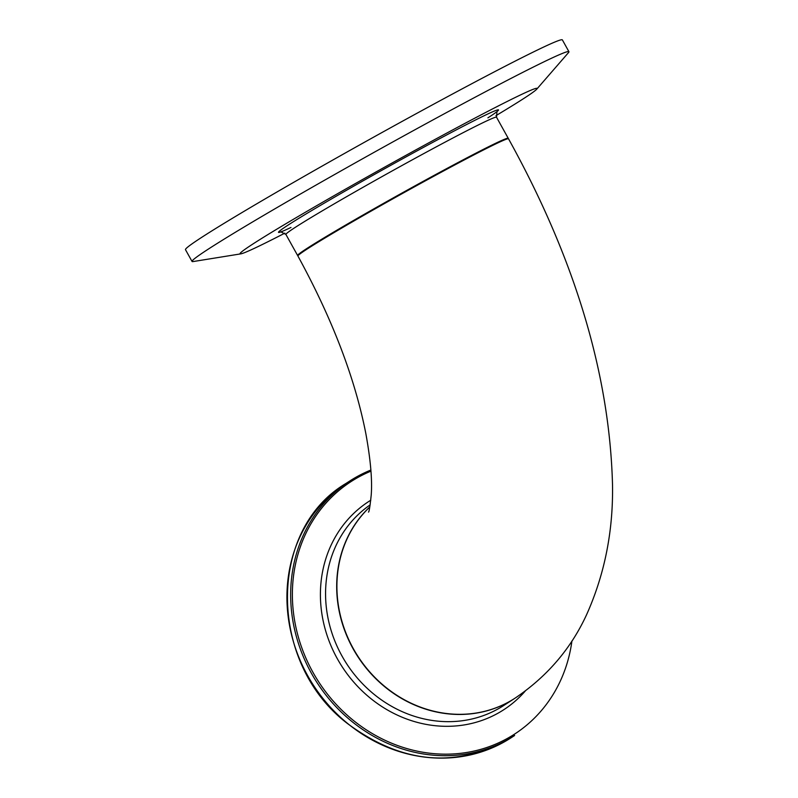 <?xml version="1.0" encoding="UTF-8"?>
<svg xmlns="http://www.w3.org/2000/svg" width="798" height="798" viewBox="0 0 798 798"><rect width="100%" height="100%" fill="white"/><g stroke="black" fill="none" stroke-linecap="round" stroke-linejoin="round"><path stroke-width="1.2" d="M368.496 512.087C369.105 512.057 370.003 506.411 371.21 495.139C372.387 480.226 370.591 459.678 365.823 433.494C354.96 378.132 332.327 318.981 297.913 256.018A120.518 3.81 -29.1 0 1 446.401 169.435A120.518 3.81 -29.1 0 1 508.516 138.802C574.979 258.901 609.642 374.252 612.515 484.865C613.263 531.209 604.615 574.49 586.58 614.719C570.879 648.814 546.999 676.654 514.939 698.24A120.518 108.977 -122.9 0 1 507.997 702.34A120.518 108.977 -122.9 0 1 360.995 660.854A120.518 108.977 -122.9 0 1 369.803 507.009M495.937 115.66A169.974 5.367 150.9 0 0 536.755 89.157L568.505 52.598A215.66 6.813 150.9 0 0 568.924 51.69L562.371 39.9A215.66 6.813 150.9 0 0 451.199 94.723A215.66 6.813 150.9 0 0 185.485 249.674L192.049 261.455A215.66 6.813 150.9 0 0 193.046 261.574L240.846 253.854A169.974 5.367 150.9 0 0 284.876 233.136M536.755 89.157A169.974 5.367 150.9 0 0 449.474 131.64A169.974 5.367 150.9 0 0 301.494 214.522A169.974 5.367 150.9 0 0 240.846 253.854M568.924 51.69A215.66 6.813 150.9 0 0 457.763 106.513A215.66 6.813 150.9 0 0 192.049 261.455M510.9 737.901A151.61 137.096 -122.9 0 1 363.439 734.888A151.61 137.096 -122.9 0 1 286.931 596.335A151.61 137.096 -122.9 0 1 346.033 483.418L349.773 481.004A151.61 137.096 57.1 0 0 290.662 593.921A151.61 137.096 57.1 0 0 367.18 732.464A151.61 137.096 57.1 0 0 514.63 735.487L510.9 737.901C456.366 768.943 401.733 764.035 346.99 723.168C268.108 662.859 267.48 529.663 346.033 483.418M370.871 470.042A151.61 137.096 57.1 0 0 349.773 481.004L370.871 470.032M571.927 640.984A150.423 136.019 -122.9 0 1 422.83 752.225A150.423 136.019 -122.9 0 1 292.377 593.642A150.423 136.019 -122.9 0 1 370.95 471.149M370.791 500.216A124.089 112.209 57.1 0 0 320.407 593.902A124.089 112.209 57.1 0 0 396.496 714.719A124.089 112.209 57.1 0 0 525.224 691.078M369.813 506.93A120.518 108.977 57.1 0 0 336.686 585.852A120.518 108.977 57.1 0 0 397.504 695.986A120.518 108.977 57.1 0 0 514.72 698.38A120.518 108.977 57.1 0 0 514.83 698.31L503.598 705.582A120.518 108.977 -122.9 0 1 386.382 703.188A120.518 108.977 -122.9 0 1 325.564 593.054A120.518 108.977 -122.9 0 1 370.172 504.875M508.316 138.712L508.226 138.273A120.518 3.81 150.9 0 0 446.112 168.907A120.518 3.81 150.9 0 0 306.861 248.497A120.518 3.81 150.9 0 0 297.624 255.5L297.943 255.799M297.624 255.5L285.903 234.442A120.518 3.81 -29.1 0 1 295.15 227.44A120.518 3.81 -29.1 0 1 434.391 147.859A120.518 3.81 -29.1 0 1 496.516 117.226L508.226 138.273M487.897 117.845A125.934 3.98 150.9 0 0 433.703 141.864A125.934 3.98 150.9 0 0 288.188 225.026A125.934 3.98 150.9 0 0 290.981 227.45M285.903 234.442L280.826 231.809M496.954 111.511L496.516 117.226"/></g></svg>
